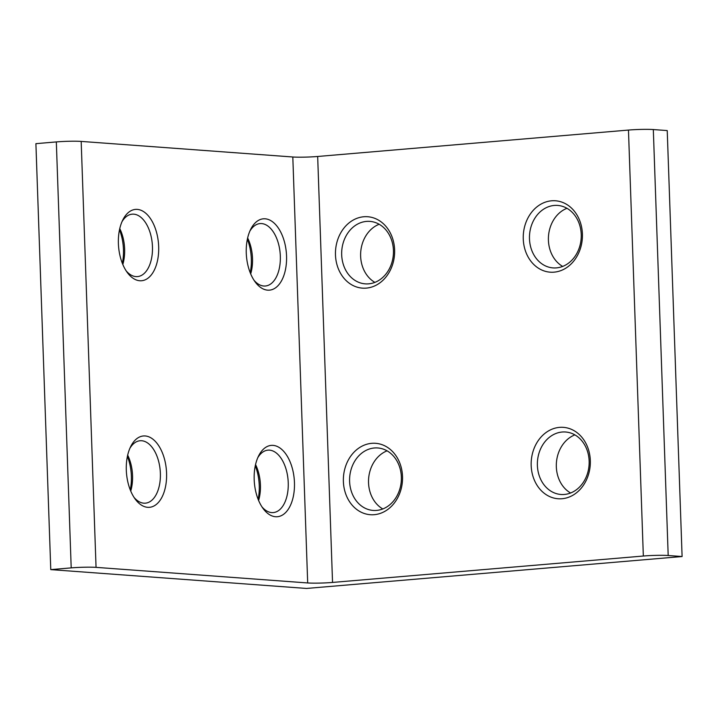 <?xml version="1.0" encoding="UTF-8"?>
<svg xmlns="http://www.w3.org/2000/svg" width="718" height="718" viewBox="0 0 718 718"><rect width="100%" height="100%" fill="white"/><g stroke="black" fill="none" stroke-linecap="round" stroke-linejoin="round"><path stroke-width="1.08" d="M127.409 456.37A35.801 20.023 -94.9 0 1 130.263 489.909M127.678 455.149A31.323 17.519 -94.9 0 1 130.73 491.058M119.502 229.796A35.801 20.023 -94.9 0 1 122.347 263.335M119.762 228.575A31.323 17.519 -94.9 0 1 122.814 264.484M247.369 239.211A35.801 20.023 -94.9 0 1 251.327 258.956A35.801 20.023 -94.9 0 1 250.223 272.75M247.638 237.99A31.323 17.519 -94.9 0 1 252.512 258.462A31.323 17.519 -94.9 0 1 250.69 273.899M255.285 465.785A35.801 20.023 -94.9 0 1 258.139 499.324M255.554 464.564A31.323 17.519 -94.9 0 1 258.606 500.473M382.811 508.954A31.323 25.866 94.2 0 1 368.54 482.792A31.323 25.866 94.2 0 1 387.092 450.832M570.595 492.997A31.323 25.866 94.2 0 1 556.333 466.835A31.323 25.866 94.2 0 1 574.876 434.875M562.688 266.423A31.323 25.866 94.2 0 1 548.417 240.261A31.323 25.866 94.2 0 1 566.96 208.301M374.895 282.38A31.323 25.866 94.2 0 1 360.633 256.218A31.323 25.866 94.2 0 1 379.176 224.258M129.895 448.301A31.323 17.519 -94.9 0 1 140.091 440.744A31.323 17.519 -94.9 0 1 141.652 440.735A31.323 17.519 -94.9 0 1 160.302 471.861A31.323 17.519 -94.9 0 1 145.395 503.165A31.323 17.519 -94.9 0 1 143.833 503.174A31.323 17.519 -94.9 0 1 134.069 497.439M121.979 221.727A31.323 17.519 -94.9 0 1 132.184 214.17A31.323 17.519 -94.9 0 1 133.745 214.161A31.323 17.519 -94.9 0 1 152.387 245.287A31.323 17.519 -94.9 0 1 137.488 276.592A31.323 17.519 -94.9 0 1 135.926 276.601A31.323 17.519 -94.9 0 1 126.153 270.865M249.855 231.142A31.323 17.519 -94.9 0 1 260.051 223.585A31.323 17.519 -94.9 0 1 261.612 223.576A31.323 17.519 -94.9 0 1 280.262 254.702A31.323 17.519 -94.9 0 1 265.355 286.006A31.323 17.519 -94.9 0 1 263.793 286.015A31.323 17.519 -94.9 0 1 254.028 280.28M257.762 457.716A31.323 17.519 -94.9 0 1 267.967 450.159A31.323 17.519 -94.9 0 1 269.528 450.15A31.323 17.519 -94.9 0 1 288.169 481.275A31.323 17.519 -94.9 0 1 273.271 512.58A31.323 17.519 -94.9 0 1 271.709 512.589A31.323 17.519 -94.9 0 1 261.944 506.854M523.26 238.995A35.801 29.564 -85.8 0 0 554.081 272.158A35.801 29.564 -85.8 0 0 582.406 233.969A35.801 29.564 -85.8 0 0 551.586 200.798A35.801 29.564 -85.8 0 0 523.26 238.995M529.48 238.87A31.323 25.866 -85.8 0 0 553.057 267.904A31.323 25.866 -85.8 0 0 581.23 234.472A31.323 25.866 -85.8 0 0 557.653 205.429A31.323 25.866 -85.8 0 0 529.48 238.87M335.477 254.953A35.801 29.564 -85.8 0 0 366.297 288.115A35.801 29.564 -85.8 0 0 394.622 249.927A35.801 29.564 -85.8 0 0 363.802 216.755A35.801 29.564 -85.8 0 0 335.477 254.953M341.687 254.827A31.323 25.866 -85.8 0 0 365.265 283.861A31.323 25.866 -85.8 0 0 393.437 250.429A31.323 25.866 -85.8 0 0 369.869 221.386A31.323 25.866 -85.8 0 0 341.687 254.827M343.384 481.527A35.801 29.564 -85.8 0 0 374.204 514.689A35.801 29.564 -85.8 0 0 402.529 476.501A35.801 29.564 -85.8 0 0 371.718 443.329A35.801 29.564 -85.8 0 0 343.384 481.527M349.603 481.392A31.323 25.866 -85.8 0 0 373.18 510.435A31.323 25.866 -85.8 0 0 401.353 476.994A31.323 25.866 -85.8 0 0 377.776 447.96A31.323 25.866 -85.8 0 0 349.603 481.392M531.176 465.569A35.801 29.564 -85.8 0 0 561.997 498.732A35.801 29.564 -85.8 0 0 590.322 460.543A35.801 29.564 -85.8 0 0 559.501 427.372A35.801 29.564 -85.8 0 0 531.176 465.569M537.387 465.435A31.323 25.866 -85.8 0 0 560.964 494.478A31.323 25.866 -85.8 0 0 589.146 461.037A31.323 25.866 -85.8 0 0 565.569 432.003A31.323 25.866 -85.8 0 0 537.387 465.435M275.559 516.736A35.801 20.023 85.1 0 0 294.452 482.541A35.801 20.023 85.1 0 0 273.073 445.375A35.801 20.023 85.1 0 0 258.624 455.867A35.801 20.023 85.1 0 0 263.102 508.532A35.801 20.023 85.1 0 0 275.559 516.736M267.652 290.162A35.801 20.023 85.1 0 0 286.545 255.967A35.801 20.023 85.1 0 0 265.157 218.802A35.801 20.023 85.1 0 0 250.708 229.293A35.801 20.023 85.1 0 0 255.186 281.959A35.801 20.023 85.1 0 0 267.652 290.162M147.684 507.321A35.801 20.023 85.1 0 0 166.576 473.126A35.801 20.023 85.1 0 0 145.198 435.961A35.801 20.023 85.1 0 0 130.748 446.452A35.801 20.023 85.1 0 0 135.226 499.118A35.801 20.023 85.1 0 0 147.684 507.321M139.777 280.747A35.801 20.023 85.1 0 0 158.669 246.552A35.801 20.023 85.1 0 0 137.282 209.387A35.801 20.023 85.1 0 0 122.841 219.879A35.801 20.023 85.1 0 0 127.31 272.544A35.801 20.023 85.1 0 0 139.777 280.747M50.772 569.616L71.199 567.884A17.896 1.319 -2 0 1 96.05 567.364L81.179 141.41A17.896 1.319 -2 0 0 56.327 141.922L35.9 143.663L50.772 569.616L306.523 588.446L682.1 556.531L667.228 130.577L653.317 129.554A17.896 1.319 -2 0 0 628.465 130.066L643.337 556.028A17.896 1.319 -2 0 1 668.189 555.508L682.1 556.531M96.05 567.364L307.69 582.953A17.896 1.319 178 0 0 332.542 582.433L643.337 556.028M81.179 141.41L292.809 156.991A17.896 1.319 178 0 0 317.67 156.479L628.465 130.066M56.327 141.922L71.199 567.884M668.189 555.508L653.317 129.554M332.542 582.433L317.67 156.479M307.69 582.953L292.809 156.991"/></g></svg>
